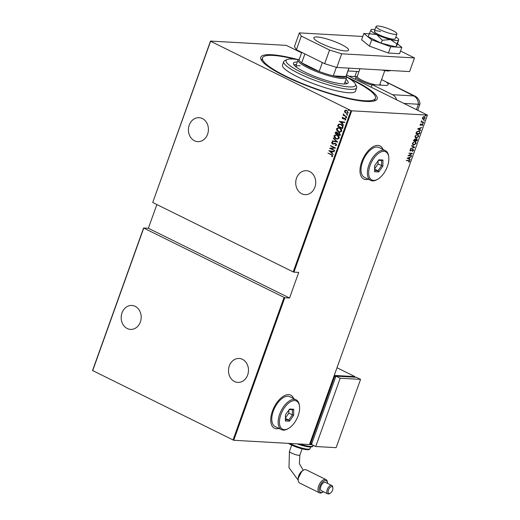 <?xml version="1.0" encoding="UTF-8"?>
<svg xmlns="http://www.w3.org/2000/svg" width="520" height="520" viewBox="0 0 520 520"><rect width="100%" height="100%" fill="white"/><g stroke="black" fill="none" stroke-linecap="round" stroke-linejoin="round"><path stroke-width="0.78" d="M346.71 76.993A61.802 11.421 -160.3 0 1 375.407 100.575A61.802 11.421 -160.3 0 1 366.281 101.452A61.802 11.421 -160.3 0 1 304.506 84.825A61.802 11.421 -160.3 0 1 261.105 59.651A61.802 11.421 -160.3 0 1 271.687 54.724A61.802 11.421 -160.3 0 1 298.252 59.644M374.075 101.023A59.962 11.076 19.7 0 0 374.822 100.009L375.434 98.299A59.962 11.076 19.7 0 0 349.265 78.598M382.96 149.435A18.447 9.614 116.3 0 0 380.022 145.925A18.447 9.614 116.3 0 0 377.962 145.392A18.447 9.614 116.3 0 0 362.394 160.037A18.447 9.614 116.3 0 0 363.682 179.004A18.447 9.614 116.3 0 0 365.736 179.536A18.447 9.614 116.3 0 0 368.251 179.205M363.61 178.971A18.447 9.614 116.3 0 0 365.599 179.465A18.447 9.614 116.3 0 0 368.108 179.14M382.818 149.363A18.447 9.614 116.3 0 0 379.951 145.892M293.722 398.658A18.447 9.614 116.3 0 0 290.784 395.148A18.447 9.614 116.3 0 0 288.724 394.622A18.447 9.614 116.3 0 0 273.156 409.26A18.447 9.614 116.3 0 0 274.443 428.233A18.447 9.614 116.3 0 0 276.503 428.76A18.447 9.614 116.3 0 0 279.019 428.435M274.372 428.2A18.447 9.614 116.3 0 0 276.361 428.695A18.447 9.614 116.3 0 0 278.876 428.363M293.586 398.593A18.447 9.614 116.3 0 0 290.713 395.115M296.543 178.126A11.992 9.99 93.2 0 1 306.397 170.69A11.992 9.99 93.2 0 1 314.899 187.194A11.992 9.99 93.2 0 1 305.045 194.636A11.992 9.99 93.2 0 1 296.543 178.126M229.314 365.904A11.992 9.99 93.2 0 1 239.167 358.462A11.992 9.99 93.2 0 1 247.663 374.972A11.992 9.99 93.2 0 1 237.809 382.408A11.992 9.99 93.2 0 1 229.314 365.904M122.012 312.897A11.992 9.99 93.2 0 1 131.865 305.454A11.992 9.99 93.2 0 1 140.368 321.964A11.992 9.99 93.2 0 1 130.513 329.401A11.992 9.99 93.2 0 1 122.012 312.897M189.241 125.125A11.992 9.99 93.2 0 1 199.095 117.683A11.992 9.99 93.2 0 1 207.597 134.192A11.992 9.99 93.2 0 1 197.743 141.629A11.992 9.99 93.2 0 1 189.241 125.125M349.323 110.409L348.595 110.5L348.296 109.993L348.816 109.889L349.115 110.396L348.595 110.5L349.115 110.396M348.797 110.513L348.296 109.993L348.816 109.889M347.672 115.005L346.95 115.096L346.645 114.588L347.172 114.484L347.471 114.992L346.95 115.096L347.471 114.992M347.152 115.109L346.645 114.588L347.172 114.484M346.658 117.838L345.937 117.93L345.631 117.423L346.157 117.319L346.457 117.826L345.937 117.93L346.457 117.826M346.138 117.942L345.631 117.423L346.157 117.319M339.313 121.329L344.832 122.161L344.708 122.499L342.953 122.206L342.42 123.695L343.707 125.307L339.534 121.284M338.513 131.755C337.181 131.216 336.525 130.182 336.544 128.642L338.377 127.653L339.807 128.063C341.14 128.602 341.79 129.642 341.75 131.183L339.918 132.151L338.715 131.768C337.382 131.228 336.732 130.195 336.746 128.655L336.544 128.642M335.991 138.801C334.659 138.262 334.003 137.228 334.022 135.694L335.855 134.7L337.285 135.115C338.618 135.649 339.261 136.689 339.228 138.229L337.396 139.198L336.193 138.814C334.861 138.274 334.204 137.241 334.224 135.701L334.022 135.694M335.147 145.243L336.251 144.879L335.66 143.774L332.41 143.975L331.565 142.558L332.728 142.058L332.93 142.493L332.059 142.851L332.501 143.656L335.777 143.475L336.752 145.132L335.29 145.665L335.283 145.249M335.485 145.685L335.354 145.256L336.251 144.879M336.453 144.892L335.862 143.787L335.127 143.663M332.501 143.656L333.885 143.513M328.809 150.67L334.328 151.502L334.204 151.834L332.449 151.541L331.916 153.036L333.203 154.642L329.03 150.625M331.221 154.745L327.932 153.12L331.377 154.459L332.813 156.143L331.936 156.722L331.624 156.345L332.312 155.87L331.422 154.752L327.932 153.12M334.711 150.43L329.661 148.291L334.406 147.843L330.616 145.613L335.562 148.05L330.824 148.506L334.711 150.43M337.701 142.077L332.209 141.167L332.332 140.835L336.759 141.57L333.333 138.028L337.701 142.077M340.002 135.642L335.062 133.204L335.303 132.535L336.226 131.852L337.825 132.964L339.339 132.886L340.34 134.7L340.002 135.642M342.921 127.498L342.524 128.596L337.584 126.159L338.423 124.403L339.632 124.052L341.159 124.495C342.511 124.995 343.096 125.996 342.921 127.498M342.115 117.669L342.875 117.234L343.109 117.598L342.557 117.903L342.907 118.508L345.059 118.306L345.82 119.6L345.066 120.114L344.806 119.737L345.378 119.392L344.968 118.625L342.817 118.827L342.115 117.669L343.076 117.241M342.907 118.508L344.656 118.17M344.584 118.163L345.059 118.306M345.241 120.088L345.007 119.749L345.579 119.398L344.591 118.547M343.415 118.976L342.817 118.827L342.316 117.683M346.697 116.955L343.083 115.174L343.726 115.128L343.375 114.14L343.61 113.9L344.376 115.375L346.697 116.955M347.009 113.516L344.968 112.249L344.734 110.935L345.488 110.208L346.899 110.474L348.27 112.775L346.905 113.51L344.767 112.236L344.532 110.923L345.904 110.188M156.858 204.549L148.369 228.267L289.556 298.012L284.772 297.739L233.733 440.278L309.491 444.561L427.453 115.102L351.696 110.819L293.937 272.136L293.209 271.908L350.968 110.591L210.626 41.269L152.75 202.391L210.509 41.074L286.267 45.364L301.587 52.793M293.209 271.908L152.867 202.579M346.541 75.004L427.453 115.102M233.733 440.278L92.547 370.532L143.585 227.994L284.772 297.739M233.006 440.05L284.037 297.512M143.702 228.189L92.664 370.721M148.369 228.267L143.585 227.994M289.556 298.012L298.721 272.402L293.937 272.136M424.359 116.571L425.204 118.027L423.371 119.327L422.578 118.911L422.513 117.871L423.306 116.883L424.788 116.675M424.216 118.82L423.371 119.327L422.578 118.911M423.651 122.233L421.05 122.09L421.538 121.803L421.558 120.79L422.019 121.765L423.651 122.233L421.09 121.966M421.388 121.023L422.019 121.765M422.286 124.033L422.76 124.852L422.136 125.587L422.195 124.338L420.537 125.34L420.095 124.618L420.713 123.942L420.628 125.034L422.539 124.091M420.128 124.508L420.628 125.034M422.442 124.839L421.909 124.416M421.213 124.663L420.297 125.288M419.881 132.776L419.484 133.881L415.922 133.679L416.175 132.958L416.709 131.84L418.788 130.871L419.451 131.027L419.881 132.776L419.484 133.881M416.689 138.801L417.3 139.977L416.962 140.927L413.4 140.725L414.908 139.009L415.526 139.451L417.027 138.886M414.654 147.362L410.547 148.688L413.985 147.284L411.548 145.886L411.671 145.548L414.687 147.284L410.637 148.428M411.665 155.708L407.992 155.812L411.651 153.595L408.954 153.133L412.516 153.335L408.863 155.552L411.665 155.708M406.309 160.517L408.356 160.635L409.097 161.18L406.374 160.335L409.526 160.595L409.734 161.369L409.019 162.201L409.376 161.323L408.635 160.771L409.376 161.323M407.141 158.191L411.281 156.78L409.844 157.541L409.312 159.035L410.156 159.919L407.141 158.191M410.982 150.599L410.462 151.028L409.935 150.137L410.865 149.253L410.287 150.196L410.56 150.722L413.069 149.298L413.679 150.358L412.516 151.379L413.316 150.332L412.958 149.611L410.176 150.956M413.029 150.189L412.672 149.468L413.14 149.656L412.562 149.715M410.676 149.357L410 150.059L410.56 150.722M413.634 145.191L412.984 145.028L412.393 143.267L414.928 141.512L415.578 141.674L416.15 143.455L413.634 145.191L412.848 144.957M416.156 138.144L415.506 137.982L414.915 136.22L417.456 134.466L418.1 134.628L418.672 136.403L416.156 138.144L415.37 137.904M417.651 128.85L421.785 127.445L420.349 128.206L419.816 129.695L420.661 130.585L417.651 128.85M422.825 123.285L423.209 122.759L423.397 123.078L422.806 123.045M423.209 122.759L423.397 123.078L422.708 123.234M423.839 120.452L424.223 119.925L424.411 120.244L423.82 120.211M424.223 119.925L424.411 120.244L423.722 120.4M425.484 115.856L425.867 115.33L426.056 115.648L425.464 115.616M425.867 115.33L426.056 115.648L425.366 115.804M350.968 110.591L351.696 110.819M295.256 59.261A59.962 11.076 19.7 0 0 273.097 55.425A59.962 11.076 19.7 0 0 262.529 57.876L261.918 59.586A59.962 11.076 19.7 0 0 261.853 60.84M409.363 160.544L409.734 161.369M409.454 161.226L408.733 162.065M410.885 156.975L409.844 157.541M409.565 157.404L409.312 159.035M409.032 158.892L410.28 159.588M409.422 157.677L407.563 158.048L409 158.853L409.422 157.677L407.843 158.191L409 158.853M411.34 155.688L411.56 156.013M411.275 155.876L408.109 155.695M408.889 153.316L412.126 153.309M412.789 149.162L413.679 150.358M413.394 150.222L412.237 151.242M412.276 149.572L411.769 150.319M410 150.059L410.274 150.585L410 150.059M411.665 145.567L414.687 147.284M415.428 141.609L416.15 143.455M415.863 143.312L413.348 145.054M415.181 141.882L414.538 141.68L412.484 143.137L413.459 144.749M414.538 141.68L412.763 143.273L413.738 144.885L413.094 144.684M413.738 144.885L415.779 143.442L415.051 141.804M416.41 138.658L416.962 140.927M416.676 140.784L413.439 140.602M416.604 139.107L415.441 139.535L415.097 140.387L416.702 140.595L416.579 139.107L415.382 140.524M414.837 139.321L413.589 140.296L415.012 140.504L414.81 139.321L413.875 140.439M417.95 134.563L418.672 136.403M418.392 136.266L415.87 138.008M417.703 134.836L417.06 134.635L415.006 136.091L415.981 137.696M417.06 134.635L415.285 136.227L416.26 137.839L415.623 137.638M416.26 137.839L418.301 136.396L417.573 134.758M419.204 133.738L415.961 133.555M419.309 130.969L419.594 132.639M419.042 131.235L418.399 131.034L416.696 131.905L416.111 133.25L419.231 133.549L419.653 132.113L418.678 131.177L416.981 132.041L416.397 133.393M418.399 131.034L418.912 131.157M421.388 127.641L420.349 128.206M420.069 128.063L419.816 129.695M419.536 129.558L420.784 130.254M419.926 128.343L418.067 128.713L419.504 129.519L419.926 128.343L418.347 128.85L419.504 129.519M422.006 123.897L422.76 124.852M422.156 124.703L421.909 124.202L422.156 124.703M422.929 122.616L423.111 122.941M421.733 121.628L421.375 121.017L421.856 121.687M423.943 119.782L424.132 120.107M424.079 116.428L425.204 118.027M423.091 119.191L422.299 118.775M424.424 116.903L423.144 117M422.546 117.754L423.202 118.885M423.969 116.74L422.832 117.891L423.481 119.022L423.02 118.853M423.481 119.022L424.885 118.008L424.294 116.818M425.588 115.187L425.776 115.512M332.098 156.683L331.624 156.345M331.825 156.358L332.156 156.072M332.521 155.883L331.422 154.752M334.217 151.814L332.449 151.541M333.249 154.512L329.011 150.677M331.461 152.626L332.085 151.463L329.778 151.099L331.461 152.626L331.883 151.45L329.778 151.099M334.626 150.657L329.661 148.291M329.888 148.239L334.406 147.843M334.607 147.856L330.512 145.919M335.862 143.787L335.335 143.669L335.862 143.787M333.437 144.163L332.41 143.975M332.618 143.988L331.565 142.558M331.767 142.571L332.93 142.071M332.703 143.669L333.424 143.754L332.703 143.669M334.087 143.526L335.147 143.292M337.707 142.058L332.209 141.167M333.216 138.365L336.759 141.57M334.224 135.701L335.953 134.706M337.5 139.204L336.193 138.814M337.304 138.814L338.916 138.001L337.376 135.428L336.147 135.109M337.175 135.421L336.043 135.096L334.536 135.928L336.096 138.495L337.207 138.808L338.715 137.988L337.376 135.428M340.028 135.571L335.062 133.204M335.263 133.218L335.303 132.535M335.504 132.542L336.329 131.859M338.722 132.691L337.825 132.964M339.606 135.09L339.969 134.648L339.437 133.204L338.13 133.361L337.766 134.18L339.606 135.09L339.437 133.204L338.338 133.374M337.019 132.366L335.679 133.146L337.259 133.933L337.019 132.366L336.538 132.256M337.538 133.731L336.635 132.256M336.746 128.655L338.475 127.66M340.022 132.158L338.715 131.768M339.833 131.768L341.445 130.956L339.898 128.381L338.669 128.056M339.697 128.369L338.572 128.05L337.058 128.882L338.624 131.45L339.729 131.762L341.237 130.942L339.898 128.381M342.557 128.524L337.584 126.159M337.786 126.165L337.844 125.437M338.046 125.45L338.423 124.403M338.624 124.416L339.736 124.059M341.25 124.813L339.885 124.462L338.825 124.813L338.201 126.1L342.128 128.044L342.719 126.555L341.25 124.813L339.982 124.469M342.719 126.555L341.049 124.8M342.128 128.044L342.518 126.542M344.721 122.473L342.953 122.206M343.753 125.171L339.515 121.342M341.965 123.292L342.589 122.122L340.281 121.765L341.965 123.292L342.387 122.109L340.281 121.765M343.109 118.521L343.473 118.593L343.109 118.521M343.616 118.989L343.018 118.833M345.839 117.435L346.359 117.331M346.723 116.877L343.083 115.174M343.375 114.14L343.726 115.128M346.853 114.602L347.373 114.498M346.892 113.139L348.029 112.567L346.996 110.792L346.144 110.578M346.794 110.786L346.041 110.572L344.975 111.144L346.028 112.931L346.788 113.139L347.822 112.554L346.996 110.792M348.498 110.006L349.018 109.902M298.207 59.69A36.901 6.819 19.7 0 0 292.578 59.02A36.901 6.819 19.7 0 0 287.125 59.547A36.901 6.819 19.7 0 0 305.988 74.399A36.901 6.819 19.7 0 0 349.05 86.918A36.901 6.819 19.7 0 0 355.368 83.98A36.901 6.819 19.7 0 0 346.71 77.058M355.368 83.98L356.479 86.236A38.74 7.157 -160.3 0 1 356.681 87.737A38.74 7.157 -160.3 0 1 349.856 89.323A38.74 7.157 -160.3 0 1 307.827 77.552A38.74 7.157 -160.3 0 1 283.731 61.614A38.74 7.157 -160.3 0 1 284.83 60.58L287.125 59.547M300.131 65.767A25.831 4.771 19.7 0 0 295.698 66.599L298.025 59.995A25.831 4.771 -160.3 0 1 298.76 59.306L299.344 59.04M296.413 64.506A29.055 5.369 19.7 0 0 293.891 64.773M345.963 79.359A29.055 5.369 -160.3 0 1 348.173 82.764A29.055 5.369 -160.3 0 1 343.05 83.954A29.055 5.369 -160.3 0 1 311.532 75.127A29.055 5.369 -160.3 0 1 293.456 63.174A29.055 5.369 -160.3 0 1 297.329 61.945M262.529 57.876A59.962 11.076 19.7 0 0 299.825 82.537A59.962 11.076 19.7 0 0 364.865 100.757A59.962 11.076 19.7 0 0 375.434 98.299M283.731 61.614L282.503 65.026A38.74 7.157 19.7 0 0 306.605 80.964A38.74 7.157 19.7 0 0 348.628 92.736A38.74 7.157 19.7 0 0 355.459 91.15L356.681 87.737M346.821 83.727A29.055 5.369 19.7 0 0 345.046 81.919M301.736 52.364L299.202 59.449A24.908 4.602 19.7 0 0 301.697 62.842L319.163 71.468A24.908 4.602 19.7 0 0 333.294 75.861A24.908 4.602 19.7 0 0 341.712 77.266A24.908 4.602 19.7 0 0 345.891 76.57A24.908 4.602 19.7 0 0 346.099 76.245L348.991 68.153M346.242 75.829L346.528 76.407A25.831 4.771 -160.3 0 1 346.658 77.409A25.831 4.771 -160.3 0 1 342.108 78.462A25.831 4.771 -160.3 0 1 314.093 70.616A25.831 4.771 -160.3 0 1 298.025 59.995M336.349 67.32L333.294 75.861L345.891 76.57L348.907 68.146M304.889 53.924L301.697 62.842A24.908 4.602 19.7 0 0 319.163 71.468L322.355 62.55M355.271 79.313A12.916 2.385 -160.3 0 1 355.29 79.092L356.025 77.044A12.916 2.385 -160.3 0 1 356.388 76.7A18.447 3.406 19.7 0 0 354.854 76.557L349.018 76.225M380.036 84.76L380.822 85.15M394.992 34.372A11.07 2.047 19.7 0 0 396.942 33.917A11.07 2.047 19.7 0 0 390.052 29.361A11.07 2.047 19.7 0 0 378.047 26A11.07 2.047 19.7 0 0 376.097 26.455A11.07 2.047 19.7 0 0 382.98 31.005A11.07 2.047 19.7 0 0 394.992 34.372M378.918 85.046A11.992 2.217 19.7 0 0 379.776 84.585L384.781 70.616M372.034 85.124A12.916 2.385 -160.3 0 1 356.025 77.044M359.964 68.77L357.195 76.499A11.992 2.217 19.7 0 0 363.48 80.925A11.992 2.217 19.7 0 0 375.941 84.877M345.325 50.921A18.447 3.406 -160.3 0 1 325.312 45.318A18.447 3.406 -160.3 0 1 313.833 37.733A18.447 3.406 -160.3 0 1 317.089 36.972A18.447 3.406 -160.3 0 1 337.097 42.582A18.447 3.406 -160.3 0 1 348.575 50.167A18.447 3.406 -160.3 0 1 345.325 50.921M400.537 51.032L414.499 57.922L409.604 71.578L336.804 67.464L324.649 63.687L296.413 49.738L294.444 46.54L299.338 32.884L362.785 36.471M324.649 63.687L329.543 50.031L301.308 36.081L296.413 49.738M329.543 50.031L341.692 53.807L336.804 67.464M414.499 57.922L341.692 53.807M299.338 32.884L301.308 36.081M374.991 29.536A14.762 2.724 19.7 0 0 371.228 29.646L369.239 33.8L363.851 33.488L371.683 39.793L390.676 46.735L388.421 53.053L399.588 53.684L401.85 47.366L397.579 43.927M390.676 46.735L401.85 47.366M363.851 33.488L361.595 39.8L369.421 46.111L388.421 53.053M371.683 39.793L369.421 46.111M380.523 31.512A11.07 2.047 19.7 0 0 374.387 31.232A11.07 2.047 19.7 0 0 389.09 38.415A11.07 2.047 19.7 0 0 395.226 38.695L396.942 33.917M382.278 40.242L381.225 43.186L368.186 36.745L369.239 33.8L376.662 34.502L382.278 40.242L390.513 39.566L396.949 43.927L395.896 46.872L397.521 44.109L398.671 39.474A14.762 2.724 19.7 0 0 395.837 36.998M381.225 43.186L395.896 46.872M396.949 43.927L398.665 40.027A14.762 2.724 19.7 0 0 398.671 39.474M371.228 29.646A14.762 2.724 19.7 0 0 370.955 29.9A14.762 2.724 19.7 0 0 376.662 34.502A14.762 2.724 19.7 0 0 390.513 39.566A14.762 2.724 19.7 0 0 398.665 40.027M358.924 71.675A18.447 3.406 19.7 0 0 356.694 71.435L347.997 70.941M371.287 87.224L372.203 84.663L392.554 94.718L413.738 95.921L381.563 79.599M396.682 99.769A9.223 7.69 -86.8 0 0 392.554 94.718M372.203 84.663L384.93 85.384A18.447 3.406 19.7 0 0 388.18 84.63A18.447 3.406 19.7 0 0 386.601 82.329M381.212 85.176A18.447 3.406 19.7 0 0 379.893 84.474M416.468 109.544L418.373 104.234L404.079 103.428L418.373 104.234A9.223 1.703 19.7 0 0 420.017 103.714C419.38 99.885 417.573 97.285 414.603 95.914A9.223 4.803 116.3 0 0 413.569 95.648M413.738 95.921A9.223 7.69 -86.8 0 1 418.373 104.234A9.223 1.703 19.7 0 0 419.998 103.857L417.736 110.169M298.142 479.323L298.096 478.55L301.964 471.029L302.659 470.626M327.594 483.431A6.455 3.367 116.3 0 0 327.548 482.885A6.455 3.367 116.3 0 0 325.579 480.584A6.455 3.367 116.3 0 0 319.878 486.363A6.455 3.367 116.3 0 0 321.302 492.538A6.455 3.367 116.3 0 0 323.017 492.057A6.455 3.367 116.3 0 0 323.479 491.764M323.017 492.057L322.25 492.492A7.378 3.848 -63.7 0 1 320.288 493.038A7.378 3.848 -63.7 0 1 319.469 492.83A7.378 3.848 -63.7 0 1 318.955 485.238A7.378 3.848 -63.7 0 1 325.182 479.388A7.378 3.848 -63.7 0 1 326.001 479.596A7.378 3.848 -63.7 0 1 327.431 482.014L327.548 482.885M331.734 486.603A3.725 1.944 116.3 0 0 328.445 489.931A3.725 1.944 116.3 0 0 329.264 493.493A3.725 1.944 116.3 0 0 330.258 493.22A3.725 1.944 116.3 0 0 332.872 487.929A3.725 1.944 116.3 0 0 331.734 486.603M330.258 493.22L329.492 493.656A4.647 2.418 -63.7 0 1 328.257 494A4.647 2.418 -63.7 0 1 327.736 493.863A4.647 2.418 -63.7 0 1 327.411 489.086A4.647 2.418 -63.7 0 1 331.331 485.401A4.647 2.418 -63.7 0 1 331.851 485.531A4.647 2.418 -63.7 0 1 332.748 487.051L332.872 487.929M298.279 480.649L298.155 479.778A6.455 3.367 -63.7 0 1 302.686 470.606L303.453 470.171A7.378 3.848 116.3 0 0 298.279 480.649A7.378 3.848 116.3 0 0 299.702 483.067L319.469 492.83M326.001 479.596L306.235 469.833A7.378 3.848 116.3 0 0 305.416 469.619A7.378 3.848 116.3 0 0 303.453 470.171M331.851 485.531L325.5 482.397A4.647 2.418 116.3 0 0 324.981 482.261A4.647 2.418 116.3 0 0 321.061 485.947A4.647 2.418 116.3 0 0 321.386 490.731L327.736 493.863M354.699 377.201L354.913 376.597L336.993 367.744M309.836 443.593L334.549 375.447L354.913 376.597M310.102 443.723L311.727 443.82M335.875 376.389L334.75 376.324L310.914 442.904L311.883 443.378M335.725 376.805L334.75 376.324M360.562 379.385L356.324 377.293L335.959 376.142L311.512 444.425L315.75 446.518L336.115 447.668L360.562 379.385L340.197 378.235L335.959 376.142M340.197 378.235L315.75 446.518M383.962 151.372A15.684 8.171 116.3 0 0 370.11 165.392A15.684 8.171 116.3 0 0 373.575 180.394A15.684 8.171 116.3 0 0 377.735 179.231A15.684 8.171 116.3 0 0 388.739 156.956A15.684 8.171 116.3 0 0 383.962 151.372M377.735 179.231L376.974 179.667A16.601 8.652 -63.7 0 1 372.56 180.895A16.601 8.652 -63.7 0 1 370.708 180.421A16.601 8.652 -63.7 0 1 369.551 163.345A16.601 8.652 -63.7 0 1 383.565 150.169A16.601 8.652 -63.7 0 1 385.418 150.644A16.601 8.652 -63.7 0 1 388.622 156.078L388.739 156.956M385.418 150.644L379.06 147.511A16.601 8.652 116.3 0 0 377.208 147.03A16.601 8.652 116.3 0 0 363.2 160.206A16.601 8.652 116.3 0 0 364.351 177.281L370.708 180.421M378.684 171.971L374.569 171.743L374.654 165.653L378.846 159.79L382.967 160.024L382.882 166.114L378.684 171.971L377.995 170.755L381.589 165.731L381.661 160.511L378.463 160.329M374.608 168.805L378.06 163.988L382.882 166.114M378.06 163.988L378.099 160.836M374.608 169.084L377.995 170.755L374.589 170.56M381.661 160.511L382.967 160.024M294.73 400.601A15.684 8.171 116.3 0 0 280.878 414.622A15.684 8.171 116.3 0 0 284.336 429.618A15.684 8.171 116.3 0 0 288.502 428.454A15.684 8.171 116.3 0 0 299.507 406.178A15.684 8.171 116.3 0 0 294.73 400.601M288.502 428.454L287.736 428.89A16.601 8.652 -63.7 0 1 283.322 430.125A16.601 8.652 -63.7 0 1 281.469 429.65A16.601 8.652 -63.7 0 1 280.312 412.575A16.601 8.652 -63.7 0 1 294.327 399.399A16.601 8.652 -63.7 0 1 296.179 399.874A16.601 8.652 -63.7 0 1 299.383 405.308L299.507 406.178M296.179 399.874L289.829 396.734A16.601 8.652 116.3 0 0 287.976 396.26A16.601 8.652 116.3 0 0 273.962 409.435A16.601 8.652 116.3 0 0 275.119 426.51L281.469 429.65M289.452 421.2L285.337 420.966L285.415 414.875L289.614 409.019L293.728 409.253L293.644 415.344L289.452 421.2L288.756 419.985L292.351 414.96L292.422 409.74L289.224 409.559M285.376 418.028L288.821 413.218L293.644 415.344M288.821 413.218L288.867 410.059M285.37 418.308L288.756 419.985L285.35 419.79M292.422 409.74L293.728 409.253M387.354 70.323A18.447 3.406 19.7 0 0 388.719 70.447A18.447 3.406 19.7 0 0 389.863 70.466M387.706 70.954A17.524 3.237 -160.3 0 1 382.025 70.018M359.847 69.108L359.053 68.718M354.854 76.557L356.694 71.435M291.675 445.133L289.439 451.373A5.532 1.021 19.7 0 0 291.596 453.07A5.532 1.021 19.7 0 0 298.889 455.332A5.532 1.021 19.7 0 0 299.865 455.104L299.397 463.775L303.31 470.249M309.784 443.742A18.447 3.406 19.7 0 0 311.63 444.093M312.344 444.834A17.524 3.237 -160.3 0 1 309.55 444.392M299.871 444.015A14.762 2.724 19.7 0 0 310.382 446.44A14.762 2.724 19.7 0 0 312.981 445.835L313.19 445.25M309.368 446.947A13.838 2.554 -160.3 0 1 297.219 443.865M289.913 443.456A12.916 2.385 19.7 0 0 307.743 449.156A12.916 2.385 19.7 0 0 310.017 448.63L310.596 447.025M306.735 449.663A11.992 2.217 -160.3 0 1 288.425 443.372M346.658 77.409L344.305 83.993M379.847 84.39L380.211 85.117M357.266 76.303L356.388 76.7M376.097 26.455L374.387 31.232M391.255 70.544L387.959 71.019L381.901 70.011M414.603 95.914L383.617 80.613M289.439 451.373L288.99 467.668L298.214 480.175M309.543 444.418L312.449 444.886M297.167 443.865L302.452 445.601L309.621 447.012C312.013 446.979 313.137 446.582 312.981 445.835M288.346 443.365L296.731 447.207L306.989 449.728C309.036 449.748 310.043 449.378 310.017 448.63M302.094 448.864L299.865 455.104"/></g></svg>
